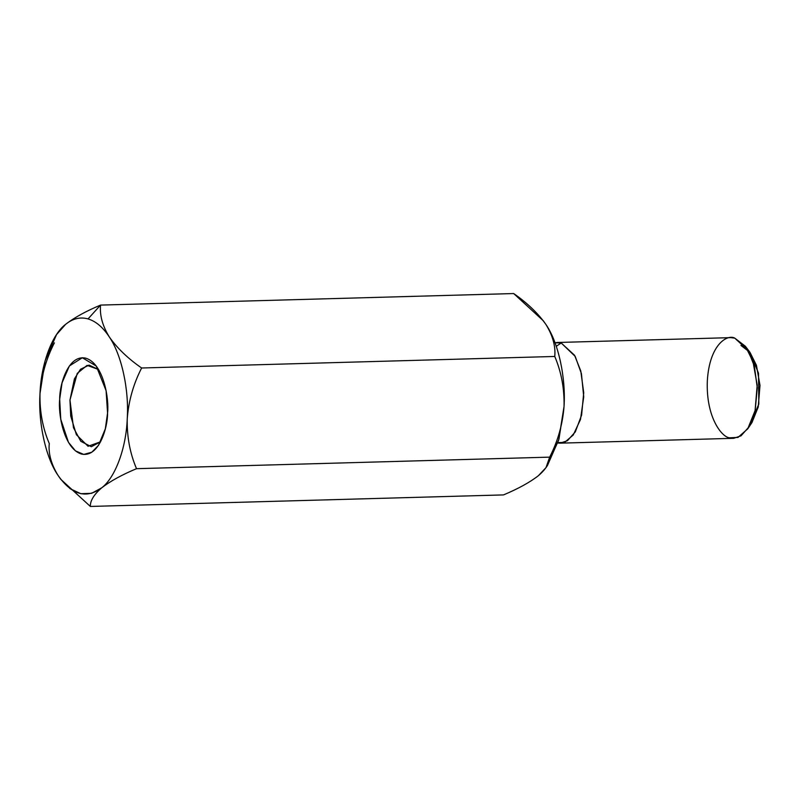 <?xml version="1.0" encoding="UTF-8"?>
<svg xmlns="http://www.w3.org/2000/svg" width="800" height="800" viewBox="0 0 800 800"><rect width="100%" height="100%" fill="white"/><g stroke="black" fill="none" stroke-linecap="round" stroke-linejoin="round"><path stroke-width="1.2" d="M546 467.64L538.4 475.69C546.11 469 549.86 462.81 549.66 457.14L546 467.64L547.5 465.41L558.94 439.2L564.04 406.47C565.95 377.24 558.28 342.33 546.05 324.67C538.26 313.51 527.47 303.13 513.69 293.55L543.33 320.81L546.05 324.67C558.28 342.33 565.95 377.24 564.04 406.47C562.65 424.29 557.86 441.18 549.66 457.14L136.52 468.68C121.81 474.85 110.17 481.25 101.61 487.9L91.64 493.32L80.85 493.71L70.18 488.74L60.57 479.01L57.99 475.33C51.18 464.14 48.28 453.54 49.27 443.54C42.67 428 39.58 411.33 40 393.53L45.1 360.8L56.53 334.59L65.64 324.31C72.79 318.54 80.25 316.74 88.04 318.91L100.55 305.09C85.97 311.18 74.33 317.58 65.64 324.31C74.33 317.58 85.97 311.18 100.55 305.09C99.59 315.22 102.5 325.82 109.26 336.88C117.05 348.04 127.84 358.42 141.62 368L554.76 356.46C561.37 372.03 564.46 388.7 564.04 406.47L558.65 440.21L546.58 466.75M740.95 345.44L750.01 352.39L758.5 373.21L758.83 404.07L749.84 425.3M560.1 443.16L733.66 438.31L741 435.85L748.87 427.03L755.17 410.24L757.29 387.85L754.35 366.16L748.14 350.44L734.78 338.15L730.85 337.64L557.28 342.49L561.21 343L574.58 355.29L580.79 371.01L583.72 392.7L581.61 415.09L575.31 431.88L567.43 440.7L560.1 443.16L557.81 443.02L565.04 442.02L573.26 434.98L580.49 419.46L583.73 396.82L581.42 373.62L575.19 356.39L561.21 343L555.01 342.77L557.28 342.49M563.99 442.43L557.94 442.6L563.99 442.43M556.27 346.29L561.21 343L556.27 346.29M747.74 428.84L751.97 422.53L758.23 406.99L760 385.37L756.44 365.32L750 352.38L745.43 346.31L753 361.53L757.19 385.13L755.1 410.56L747.74 428.84L738.01 437.42L729.73 437.8C722.34 437.7 705.8 417.77 707.33 380.79C709.54 344.01 727.59 334.05 734.78 338.15L745.43 346.31M546.05 324.67C552.81 335.73 555.71 346.33 554.76 356.46C555.71 346.33 552.81 335.73 546.05 324.67L543.16 320.59M538.4 475.69C529.84 482.34 518.2 488.75 503.49 494.91L90.35 506.45L60.86 479.39L90.35 506.45L503.49 494.91C518.2 488.75 529.84 482.34 538.4 475.69M513.69 293.55L100.55 305.09L513.69 293.55M57.99 475.33C71.75 494.94 86.29 499.13 101.61 487.9C93.9 494.6 90.14 500.78 90.35 506.45C90.14 500.78 93.9 494.6 101.61 487.9C115.25 477.7 126.19 448.15 127.25 418.67C126.19 448.15 115.25 477.7 101.61 487.9C110.17 481.25 121.81 474.85 136.52 468.68C129.91 453.14 126.82 436.47 127.25 418.67C129.16 389.45 121.49 354.53 109.26 336.88C102.89 327.22 95.82 321.23 88.04 318.91C95.82 321.23 102.89 327.22 109.26 336.88C121.49 354.53 129.16 389.45 127.25 418.67C128.62 400.88 133.42 383.99 141.62 368C133.42 383.99 128.62 400.88 127.25 418.67C126.82 436.47 129.91 453.14 136.52 468.68L549.66 457.14C557.86 441.18 562.65 424.29 564.04 406.47C564.46 388.7 561.37 372.03 554.76 356.46L141.62 368C127.84 358.42 117.05 348.04 109.26 336.88C102.5 325.82 99.59 315.22 100.55 305.09L88.04 318.91C80.25 316.74 72.79 318.54 65.64 324.31C52 334.51 41.06 364.06 40 393.53C38.08 422.76 45.76 457.67 57.99 475.33C45.76 457.67 38.08 422.76 40 393.53C41.38 375.73 46.17 358.84 54.38 342.86C46.17 358.84 41.38 375.73 40 393.53C39.58 411.33 42.67 428 49.27 443.54C48.28 453.54 51.18 464.14 57.99 475.33L60.57 479.01M65.64 324.31L56.53 334.59M107.57 413C107.82 427.28 98.95 458.41 81.2 453.96C63.51 448.2 58.01 412.92 59.68 399.2C59.43 384.93 68.29 353.79 86.05 358.25C103.74 364.01 109.24 399.28 107.57 413L106.09 390.68L96.28 366.09L82.34 357.75L69.37 365.97L62.06 382.81L59.68 399.2L60.77 419.28L68.48 442.36L75.47 450.87L83.72 454.42L91.82 452.22L98.49 445.35L105.31 428.87L107.57 413M98.57 369.52L89.03 365.12L80.47 369.29L74.42 378.87L69.97 400.1L73.49 427.74L80.83 441.32L91.31 446.72L100.59 441.79L88.07 446.28L76.39 434.68L70.73 416.05L69.97 400.1L77.24 373.4L87.11 365.36L98.57 369.52"/></g></svg>
